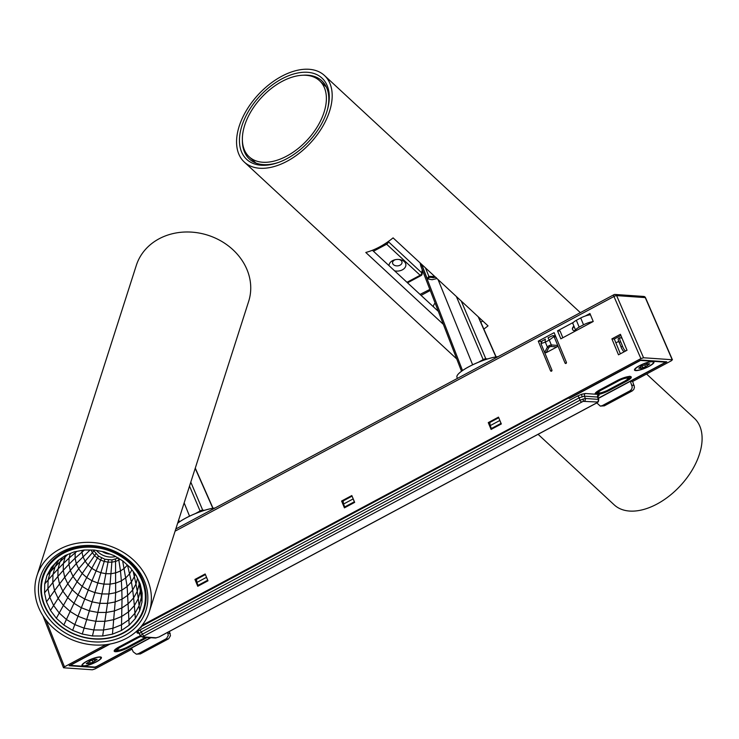 <?xml version="1.0" encoding="UTF-8"?>
<svg xmlns="http://www.w3.org/2000/svg" width="739" height="739" viewBox="0 0 739 739"><rect width="100%" height="100%" fill="white"/><g stroke="black" fill="none" stroke-linecap="round" stroke-linejoin="round"><path stroke-width="1.11" d="M646.579 374.017L694.383 418.311A58.991 35.546 132.8 0 1 656.989 504.053A58.991 35.546 132.8 0 1 614.192 504.848L538.084 434.31M278.926 162.275A53.3 32.119 132.8 0 1 249.376 159.005A53.3 32.119 132.8 0 1 242.392 140.669M303.027 75.239A53.3 32.119 132.8 0 1 321.834 80.819A53.3 32.119 132.8 0 1 327.34 110.028M281.836 78.879A55.407 33.394 -47.2 0 0 239.482 138.756A55.407 33.394 -47.2 0 0 278.187 162.543A55.407 33.394 -47.2 0 0 327.553 109.27A55.407 33.394 -47.2 0 0 281.836 78.879M281.679 76.293A58.991 35.546 132.8 0 1 324.467 75.498A58.991 35.546 132.8 0 1 287.074 161.241A58.991 35.546 132.8 0 1 244.276 162.035A58.991 35.546 132.8 0 1 281.679 76.293M372.41 250.272L438.338 311.368M443.354 324.347L365.796 252.47A58.991 35.546 -47.2 0 0 379.55 246.946A58.991 35.546 -47.2 0 0 393.083 237.875L488.026 325.862A58.991 35.546 132.8 0 1 483.842 329.077M482.706 320.938L480.84 322.306M319.848 122.277A51.822 31.232 -47.2 0 0 319.599 80.754A51.822 31.232 -47.2 0 0 261.467 97.539A51.822 31.232 -47.2 0 0 249.145 156.779A51.822 31.232 -47.2 0 0 319.848 122.277M435.613 277.291L429.821 277.254L433.71 277.652M433.423 277.393L433.895 276.515L436.222 277.587M433.377 275.222L433.895 276.515L428.869 276.34A1.681 1.496 -87.9 0 0 429.821 277.264L429.747 277.273A1.681 1.524 -102.3 0 1 428.712 276.349L427.262 278.825L429.747 277.273M438.061 279.554L472.637 364.807M421.729 264.423L427.262 278.825L432.112 279.73L436.952 278.538M483.518 360.281A2.106 0.794 -118.9 0 1 483.177 359.616L478.493 362.202M487.657 358.914L485.809 358.784A2.106 1.875 94 0 1 485.985 359.44M461.275 301.078L485.809 358.784A2.106 0.517 157 0 0 483.177 359.616L456.36 296.515M462.512 370.525L421.406 264.128M385.86 243.177A2.106 0.831 61.9 0 0 386.645 244.212L420.149 275.259A2.106 0.831 61.9 0 0 421.045 275.592A2.106 2.106 0 0 0 422.154 273.799A2.106 1.552 -178.3 0 0 421.757 272.848A2.106 1.266 132.8 0 1 420.149 275.259L406.967 282.298M373.472 251.251L386.645 244.212A2.106 1.266 -47.2 0 0 388.252 241.81A2.106 1.423 176.8 0 0 388.077 241.671M389.056 265.698A8.425 5.838 -3.6 0 1 394.755 259.814A8.425 5.838 -3.6 0 1 399.476 259.518A8.425 5.838 -3.6 0 1 404.288 261.606A8.425 5.838 -3.6 0 1 404.187 268.553A8.425 5.838 -3.6 0 1 394.608 270.844M433.442 306.833A8.425 5.838 -3.6 0 1 435.132 303.101M395.337 259.675A4.739 3.279 176.4 0 0 392.566 262.899A4.739 3.279 176.4 0 0 393.462 264.654A4.739 3.279 176.4 0 0 398.857 265.652A4.739 3.279 176.4 0 0 402.025 262.299A4.739 3.279 176.4 0 0 401.138 260.553A4.739 3.279 176.4 0 0 398.866 259.454M576.06 330.684A8.425 1.866 157.5 0 1 575.672 330.37A8.425 1.866 157.5 0 1 579.182 327.128A38.973 8.637 -22.5 0 1 583.533 324.8A8.425 1.866 157.5 0 1 592.881 321.687M590.479 314.832A8.425 1.866 157.5 0 0 580.697 317.973A38.973 8.637 157.5 0 0 576.346 320.301A8.425 1.866 157.5 0 0 572.845 323.534L575.672 330.37M615.864 342.822L618.728 341.418M622.035 338.213L620.197 337.714A4.212 1.136 -116.1 0 0 619.91 337.732A4.212 1.136 -116.1 0 0 620.603 341.695A16.969 4.563 63.9 0 1 622.497 346.258A4.212 1.136 -116.1 0 0 625.656 350.988M498.742 417.729L489.809 422.505L490.206 425.627L499.758 420.519L501.088 423.419M488.257 422.606L498.492 417.129L501.319 423.964L491.084 429.433L488.257 422.606L489.818 422.56M175.097 531.165L613.97 296.496A2.106 0.831 -118.1 0 1 613.933 294.704A2.106 0.831 -118.1 0 1 614.137 294.667A2.106 1.875 94 0 1 616.622 295.618A2.106 0.48 156.6 0 0 613.97 296.496L640.898 358.609L643.558 357.759L672.204 359.736L671.455 360.715L632.649 381.463L630.358 381.306L666.781 361.833L640.805 360.032L569.63 398.09L568.587 398.016L141.047 626.626M343.155 500.977L343.293 502.077M196.482 579.404L196.62 580.494M489.56 422.69L489.957 423.65M205.405 574.572L196.482 579.348L196.87 582.471L206.421 577.362L207.761 580.263M194.93 579.45L197.756 586.276L207.992 580.808L205.156 573.972L194.93 579.45L196.232 579.533M554.047 336.568L549.28 340.042A4.212 0.739 -126.1 0 1 548.061 337.769L552.689 335.635L554.047 336.568L565.021 363.006A0.841 0.748 -86 0 0 565.649 363.486A0.841 0.748 -86 0 0 566.388 362.276L554.121 332.67L538.269 341.15L550.527 370.756A0.841 0.748 -86 0 0 551.155 371.237A0.841 0.748 -86 0 0 551.894 370.027L540.957 343.58L542.056 341.03L545.41 339.183A4.212 2.503 71.9 0 0 545.354 342.139L540.957 343.58M574.443 331.543L574.092 330.693A25.283 5.598 -22.5 0 1 572.633 329.649A25.283 5.598 -22.5 0 1 574.037 326.416M573.88 326.038A25.283 5.598 157.5 0 0 572.476 329.271L572.633 329.649M546.195 352.679L544.634 352.494L547.396 347.062L549.095 345.556L551.312 344.937L557.76 345.482L556.873 346.97L551.229 346.489A4.212 1.266 -85.1 0 1 551.312 344.937L549.28 340.042L545.354 342.139L547.396 347.062A4.212 1.58 27 0 0 548.615 347.912L546.195 352.679L556.873 346.97M341.594 501.024L344.42 507.859L354.655 502.381L351.819 495.555L341.594 501.024L342.896 501.116M352.069 496.155L343.145 500.922L343.543 504.044L353.085 498.945L354.424 501.836M640.898 358.609L142.11 625.305M105.889 644.667L64.469 666.818L45.984 620.058M132.022 649.147L95.017 668.934L92.357 669.783L63.72 667.797L64.469 666.818M109.464 644.14L69.133 665.71L95.109 667.502L131.533 648.029L133.223 651.863L136.345 654.181L138.211 653.766L166.515 638.607L168.28 635.558L167.624 632.399M573.409 322.361L557.529 330.85L560.836 338.822L593.232 321.493L589.934 313.521L585.26 316.024M627.023 350.258L620.418 334.314L611.892 338.878L618.497 354.822L627.023 350.258M575.579 330.148L574.092 330.693M598.405 398.386L630.358 381.306L632.261 387.014L631.66 389.231L630.099 390.755L632.261 390.903L604.326 405.84L600.29 406.099L602.165 405.693L630.099 390.755M596.798 402.921L600.299 406.099M552.689 335.635L555.155 335.802A2.106 1.875 94.9 0 1 555.432 335.848M632.649 381.463L634.459 387.171L633.822 389.379L632.261 390.903M541.114 342.046L540.819 341.326L538.269 341.15M557.529 330.85L560.088 331.026L562.841 337.751M620.917 335.506L614.312 339.044L620.372 353.815M614.312 339.044L611.892 338.878M672.444 359.838L645.507 297.706A2.106 0.48 156.6 0 0 645.258 297.595L616.622 295.618L643.558 357.759M540.902 341.538L541.419 341.575M169.425 631.439L170.46 635.716L168.668 638.755L140.373 653.923L136.336 654.172M343.543 504.044L344.734 506.936L345.88 507.019L354.637 502.335M353.03 498.455L353.085 498.945M499.693 420.038L499.758 420.519M206.366 576.882L206.421 577.362M619.91 337.732L618.46 338.444A4.212 1.136 63.9 0 0 619.143 342.416A16.969 4.563 63.9 0 1 621.037 346.979A4.212 1.136 63.9 0 0 624.243 351.718L624.279 351.727M600.28 392.926A9.478 2.097 -22.5 0 1 598.544 393.296L595.689 393.093A9.478 2.097 -22.5 0 1 595.643 393.028M100.208 656.934A10.531 2.337 157.5 0 0 88.782 660.223A10.531 2.337 157.5 0 0 81.946 665.525A10.531 2.337 157.5 0 0 83.156 666.051A10.531 2.337 157.5 0 0 94.583 662.763A10.531 2.337 157.5 0 0 101.409 657.461A10.531 2.337 157.5 0 0 100.208 656.934M652.768 361.482A10.531 2.337 157.5 0 0 641.341 364.77A10.531 2.337 157.5 0 0 634.505 370.073A10.531 2.337 157.5 0 0 635.706 370.599A10.531 2.337 157.5 0 0 647.133 367.311A10.531 2.337 157.5 0 0 653.969 362.008A10.531 2.337 157.5 0 0 652.768 361.482M143.357 636.907A2.106 1.875 94 0 1 142.424 637.11L155.384 638.006A2.106 1.875 -86 0 0 156.317 637.803L143.357 636.907L144.105 635.937L583.145 401.342L597.278 402.016L596.53 402.995L158.968 636.963A2.106 0.831 61.9 0 0 159.171 636.916A2.106 0.831 61.9 0 0 159.319 636.769M597.278 402.016A2.106 1.875 -86 0 0 598.257 399.374L597.611 397.065L584.457 396.15L579.154 397.841L141.241 631.993L139.246 633.702L138.258 632.917A2.106 1.875 94 0 0 137.325 633.12L138.849 633.221M584.318 401.12A2.106 1.875 -86 0 0 585.297 398.478L598.257 399.374M581.667 401.97A2.106 0.831 -118.1 0 1 580.004 400.168L585.297 398.478L584.457 396.15A2.106 1.875 -86 0 1 585.436 393.508L581.926 394.173A2.106 0.739 -107.6 0 0 582.092 396.52M144.105 635.937A2.106 0.831 -118.1 0 1 142.433 634.136L580.004 400.168L579.154 397.841A2.106 0.831 -118.1 0 0 577.482 396.039L139.569 630.191A2.106 0.831 -118.1 0 1 141.241 631.993L142.433 634.136L140.622 635.522A2.106 1.921 37.5 0 0 143.181 636.593M140.937 636.085L140.622 635.522L140.937 636.085M155.384 638.006L159.171 636.916L596.742 402.949L598.341 401.72L598.766 399.67L597.611 397.065A2.106 1.875 -86 0 1 598.59 394.423L598.341 394.404A10.318 2.291 157.5 0 0 609.352 390.404L626.404 381.287A10.318 2.291 157.5 0 0 630.081 376.493A10.318 2.291 157.5 0 0 617.047 380.64L599.994 389.758A10.318 2.291 157.5 0 0 595.237 394.192L598.341 394.404A0.841 0.6 80.7 0 0 598.544 393.296M207.622 580.254L198.07 585.353L196.87 582.471M500.95 423.41L491.398 428.509L490.206 425.627M344.734 506.936L354.286 501.827M150.479 637.665L96.439 666.56L94.841 667.068L70.787 665.405L71.156 664.629M198.07 585.353L199.216 585.436L207.964 580.752M139.606 628.261L141.158 627.429L140.401 627.374M491.398 428.509L492.543 428.592L501.301 423.909M140.863 626.838L568.273 398.182M568.319 398.275L569.436 398.081M640.39 360.253L640.473 360.447A22.327 4.951 -22.5 0 1 641.073 360.466L640.898 360.041M664.961 361.704L665.137 362.138A22.327 4.951 -22.5 0 1 665.682 362.193L665.497 361.74M598.35 398.192L665.682 362.193M665.137 362.138L641.073 360.466M640.473 360.447L569.557 398.367M110.12 644.02L71.23 664.814M585.436 393.508L595.237 394.192A0.841 0.822 -42.4 0 0 595.689 393.093M100.144 656.934A9.903 2.189 -22.5 0 1 100.245 656.962A9.903 2.189 -22.5 0 1 100.67 657.322L100.827 657.71A9.903 2.189 -22.5 0 1 96.172 661.802A9.903 2.189 -22.5 0 1 82.537 665.285A9.903 2.189 -22.5 0 1 87.193 661.183A9.903 2.189 -22.5 0 1 100.827 657.71M82.537 665.285L82.38 664.906A9.903 2.189 -22.5 0 1 82.426 664.343A9.903 2.189 -22.5 0 1 82.472 664.25M90.352 660.842L86.214 663.64L88.347 663.788L93.012 662.153L97.151 659.345L95.017 659.197L90.352 660.842M635.087 369.833A9.903 2.189 -22.5 0 1 639.752 365.731A9.903 2.189 -22.5 0 1 653.387 362.258A9.903 2.189 -22.5 0 1 648.722 366.35A9.903 2.189 -22.5 0 1 635.087 369.833L634.93 369.454A9.903 2.189 -22.5 0 1 634.977 368.89A9.903 2.189 -22.5 0 1 635.023 368.798L634.977 368.89M652.796 361.51L652.713 361.482A9.903 2.189 -22.5 0 1 652.796 361.51A9.903 2.189 -22.5 0 1 653.23 361.879L653.387 362.258M645.563 366.701L649.701 363.893L647.567 363.745L641.009 366.35L638.773 368.188L640.907 368.336L645.563 366.701L644.777 364.798M61.79 551.839A55.407 47.472 -162.2 0 0 69.956 635.438A55.407 47.472 -162.2 0 0 147.643 593.897A55.407 47.472 -162.2 0 0 61.79 551.839M123.607 632.981A53.3 45.67 17.8 0 1 63.12 628.076A53.3 45.67 17.8 0 1 42.696 576.438A53.3 45.67 17.8 0 1 63.314 552.403A53.3 45.67 17.8 0 1 123.801 557.308A53.3 45.67 17.8 0 1 144.225 608.945A53.3 45.67 17.8 0 1 123.607 632.981M59.767 549.132A58.991 50.538 -162.2 0 0 36.95 575.736A58.991 50.538 -162.2 0 0 59.554 632.889A58.991 50.538 -162.2 0 0 126.498 638.32A58.991 50.538 -162.2 0 0 149.306 611.716A58.991 50.538 -162.2 0 0 126.711 554.564A58.991 50.538 -162.2 0 0 59.767 549.132M149.306 611.716L248.673 301.346A58.991 50.538 -162.2 0 0 226.069 244.203A58.991 50.538 -162.2 0 0 159.125 238.771A58.991 50.538 -162.2 0 0 136.318 265.375L36.95 575.736M189.544 516.173L184.15 502.88M200.417 511.656A2.106 0.794 -118.9 0 1 200.084 510.991L195.392 513.577M204.564 510.289L202.708 510.159A2.106 1.875 94 0 1 202.883 510.815M190.791 482.124L202.708 510.159A2.106 0.517 157 0 0 200.084 510.991L189.517 486.133M457.423 378.396L456.942 377.232A25.283 5.598 -22.5 0 1 457.062 375.8A25.283 5.598 -22.5 0 1 471.685 365.306A25.283 5.598 -22.5 0 1 498.031 356.678M498.086 356.651A25.237 5.589 157.5 0 0 471.685 365.269A25.237 5.589 157.5 0 0 457.09 375.745A25.237 5.589 157.5 0 0 457.072 375.772L457.09 375.745M177.628 523.24A25.283 5.598 -22.5 0 1 185.738 518.131A25.283 5.598 -22.5 0 1 214.938 508.053M214.984 508.016A25.237 5.589 157.5 0 0 185.738 518.094A25.237 5.589 157.5 0 0 177.646 523.194M102.25 551.525A12.637 10.826 -162.2 0 0 110.028 554.074A12.637 10.826 17.8 0 1 102.259 551.525M96.439 550.435A17.274 14.798 -162.2 0 0 115.607 556.55M93.216 550.028L98.463 556.097L104.892 559.247L111.986 559.922L118.517 558.01L120.494 570.961A297.706 255.075 -162.2 0 0 124.364 568.309A297.706 255.075 -162.2 0 0 127.394 565.03M115.395 559.275L115.533 561.455A222.282 190.459 -162.2 0 0 118.887 560.097A222.282 190.459 -162.2 0 0 120.097 559.275M122.646 560.846L127.154 586.544L129.159 625.222L135.329 618.534L139.671 610.719L141.98 602.137L142.174 593.158L140.225 584.17L136.235 575.57L130.369 567.728L122.886 560.993L114.111 555.654L104.43 551.95L94.259 550.038L84.061 550.01L74.26 551.857L65.3 555.497L57.559 560.781L51.388 567.478L47.056 575.284L44.737 583.865L44.552 592.844L46.492 601.832L50.483 610.442L56.349 618.275L63.84 625.018L72.616 630.349L82.297 634.053L92.458 635.965L102.666 636.002L112.457 634.154L121.418 630.506L129.159 625.222M145.768 602.017A52.663 45.125 17.8 0 1 145.509 602.858L143.523 609.065A52.663 45.125 -162.2 0 0 107.118 550.028A52.663 45.125 -162.2 0 0 43.204 576.947A52.663 45.125 -162.2 0 0 61.023 626.229A52.663 45.125 -162.2 0 0 118.129 635.143A52.663 45.125 -162.2 0 0 123.154 632.815A52.663 45.125 -162.2 0 0 143.523 609.065M43.204 576.947L45.19 570.739A52.663 45.125 17.8 0 1 45.467 569.908M101.52 557.954L91.996 580.743A357.584 306.38 -162.2 0 0 97.816 582.979A357.584 306.38 -162.2 0 0 103.931 584.124L101.908 593.934A408.806 350.268 -162.2 0 0 108.919 593.953L102.666 636.002M104.892 559.247L94.915 592.623A408.806 350.268 -162.2 0 0 101.908 593.934L99.876 603.329A454.3 389.25 -162.2 0 0 107.682 603.347A454.3 389.25 -162.2 0 0 115.173 601.943L112.457 634.154M108.43 559.913L103.931 584.124A357.584 306.38 -162.2 0 0 110.074 584.143L108.919 593.953A408.806 350.268 -162.2 0 0 115.663 592.687L115.173 601.943A454.3 389.25 -162.2 0 0 122.027 599.153L121.418 630.506M98.463 556.097L86.712 577.538A357.584 306.38 -162.2 0 0 91.996 580.743L88.255 590.073A408.806 350.268 -162.2 0 0 94.915 592.623L82.297 634.053M95.858 553.751L82.214 573.482A357.584 306.38 -162.2 0 0 86.712 577.538L82.214 586.396A408.806 350.268 -162.2 0 0 88.255 590.073L78.02 616.243A533.817 457.386 -162.2 0 0 86.722 619.568A533.817 457.386 -162.2 0 0 95.848 621.287L92.458 635.965M93.816 551.017L78.676 568.762A357.584 306.38 -162.2 0 0 82.214 573.482L77.068 581.769A408.806 350.268 -162.2 0 0 82.214 586.396L73.992 603.283A495.657 424.685 -162.2 0 0 81.308 607.735A495.657 424.685 -162.2 0 0 89.382 610.83A495.657 424.685 -162.2 0 0 97.862 612.419L95.848 621.287A533.817 457.386 -162.2 0 0 105.021 621.314A533.817 457.386 -162.2 0 0 113.815 619.651A533.817 457.376 -162.2 0 0 121.87 616.381A533.817 457.386 -162.2 0 0 128.826 611.633A533.817 457.386 -162.2 0 0 134.369 605.62L135.329 618.534M90.056 550.01L76.274 563.589A357.584 306.38 -162.2 0 0 78.676 568.762L73.032 576.374A408.806 350.268 -162.2 0 0 77.068 581.769L72.274 589.805A454.3 389.25 -162.2 0 0 78.001 594.95A454.3 389.25 -162.2 0 0 84.708 599.033A454.3 389.25 -162.2 0 0 92.107 601.869A454.3 389.25 -162.2 0 0 99.876 603.329L97.862 612.419A495.657 424.685 -162.2 0 0 106.379 612.446A495.657 424.685 -162.2 0 0 114.545 610.904A495.657 424.685 -162.2 0 0 122.027 607.864A495.657 424.685 -162.2 0 0 128.475 603.458A495.657 424.685 -162.2 0 0 133.62 597.879L134.369 605.62A533.817 457.386 -162.2 0 0 138.267 598.608L139.671 610.719M111.986 559.922L111.866 562.148A222.282 190.459 -162.2 0 0 115.533 561.455L115.663 592.687A408.806 350.268 -162.2 0 0 121.833 590.175L122.027 599.153A454.3 389.25 -162.2 0 0 127.939 595.117A454.3 389.25 -162.2 0 0 132.66 589.999L133.62 597.879A495.657 424.685 -162.2 0 0 137.242 591.366L138.267 598.608A533.817 457.386 -162.2 0 0 140.345 590.895L141.98 602.137M91.146 550.01A222.291 190.459 -162.2 0 0 92.347 552.587A222.282 190.459 -162.2 0 0 94.546 555.525A222.282 190.459 -162.2 0 0 97.345 558.037A222.282 190.459 -162.2 0 0 100.624 560.033A222.282 190.459 -162.2 0 0 104.245 561.418A222.291 190.459 -162.2 0 0 108.051 562.139A222.282 190.459 -162.2 0 0 111.866 562.148L110.074 584.143A357.584 306.38 -162.2 0 0 115.968 583.034A357.584 306.38 -162.2 0 0 121.362 580.845L121.833 590.175A408.806 350.268 -162.2 0 0 127.154 586.544A408.806 350.268 -162.2 0 0 131.403 581.935L132.66 589.999A454.3 389.25 -162.2 0 0 135.976 584.022L137.242 591.366A495.657 424.685 -162.2 0 0 139.172 584.207L140.345 590.895A533.817 457.386 -162.2 0 0 140.475 585.279M84.431 550.01L75.11 558.176A357.584 306.38 -162.2 0 0 76.274 563.589L70.279 570.453A408.806 350.268 -162.2 0 0 73.032 576.374L67.794 583.81A454.3 389.25 -162.2 0 0 72.274 589.805L67.748 597.666A495.657 424.685 -162.2 0 0 73.992 603.283L70.14 611.449A533.817 457.386 -162.2 0 0 78.02 616.243L74.824 624.584A569.436 487.906 -162.2 0 0 84.098 628.132A569.446 487.906 -162.2 0 0 93.844 629.961A569.436 487.906 -162.2 0 0 103.617 629.997A569.436 487.906 -162.2 0 0 113.012 628.224A569.436 487.897 -162.2 0 0 121.602 624.732A569.436 487.906 -162.2 0 0 129.011 619.67A569.436 487.906 -162.2 0 0 134.932 613.25A569.436 487.906 -162.2 0 0 139.089 605.768A569.436 487.906 -162.2 0 0 141.306 597.546A569.436 487.906 -162.2 0 0 141.472 589.833M138.572 580.549L139.172 584.207A495.657 424.685 -162.2 0 0 139.237 581.99M133.186 571.45L135.976 584.022A454.3 389.25 -162.2 0 0 137.528 578.304M127.524 565.141L131.403 581.935A408.806 350.268 -162.2 0 0 134.387 576.568A408.806 350.268 -162.2 0 0 135.089 574.009M82.001 550.379A297.706 255.075 -162.2 0 0 81.983 552.088A297.706 255.075 -162.2 0 0 82.953 556.596A297.706 255.075 -162.2 0 0 84.957 560.901A297.697 255.075 -162.2 0 0 87.895 564.836A297.706 255.075 -162.2 0 0 91.645 568.208A297.706 255.075 -162.2 0 0 96.042 570.877A297.706 255.075 -162.2 0 0 100.892 572.734A297.706 255.075 -162.2 0 0 105.982 573.695A297.706 255.075 -162.2 0 0 111.09 573.713A297.706 255.075 -162.2 0 0 116.005 572.78A297.697 255.075 -162.2 0 0 120.494 570.961L121.362 580.845A357.584 306.38 -162.2 0 0 126.018 577.658A357.584 306.38 -162.2 0 0 129.731 573.63A357.584 306.38 -162.2 0 0 131.902 569.751M76.847 551.349L75.221 552.772A357.584 306.38 -162.2 0 0 75.11 558.176L68.949 564.273A408.806 350.268 -162.2 0 0 70.279 570.453L64.736 577.233A454.3 389.25 -162.2 0 0 67.794 583.81L62.852 591.126A495.647 424.676 -162.2 0 0 67.748 597.666L63.415 605.398A533.817 457.386 -162.2 0 0 70.14 611.449L66.418 619.467A569.436 487.906 -162.2 0 0 74.824 624.584L72.616 630.349M75.526 551.608A357.584 306.38 -162.2 0 0 75.221 552.772L69.078 558.093A408.806 350.268 -162.2 0 0 68.949 564.273L63.258 570.36A454.3 389.25 -162.2 0 0 64.736 577.233L59.526 583.949A495.657 424.685 -162.2 0 0 62.852 591.126L58.15 598.35A533.817 457.376 -162.2 0 0 63.415 605.398L59.249 613.01A569.436 487.906 -162.2 0 0 66.418 619.467L63.84 625.018M70.316 553.437A408.806 350.268 -162.2 0 0 69.078 558.093L63.397 563.497A454.3 389.25 -162.2 0 0 63.258 570.36L57.901 576.457A495.657 424.685 -162.2 0 0 59.526 583.949L54.557 590.627A533.817 457.386 -162.2 0 0 58.15 598.35L53.624 605.5A569.436 487.897 -162.2 0 0 59.249 613.01L56.349 618.275M67.729 554.49L65.171 556.938A454.3 389.25 -162.2 0 0 63.397 563.497L58.058 568.965A495.657 424.685 -162.2 0 0 57.901 576.457L52.811 582.544A533.817 457.386 -162.2 0 0 54.557 590.627L49.799 597.26A569.446 487.906 -162.2 0 0 53.624 605.5L50.483 610.442M66.14 555.146A454.3 389.25 -162.2 0 0 65.171 556.938L59.988 561.806A495.657 424.685 -162.2 0 0 58.058 568.965L52.986 574.48A533.817 457.386 -162.2 0 0 52.811 582.544L47.933 588.641A569.436 487.906 -162.2 0 0 49.799 597.26L46.492 601.832M62.381 557.465A495.657 424.685 -162.2 0 0 59.988 561.806L55.065 566.767A533.817 457.386 -162.2 0 0 52.986 574.48L48.118 580.041A569.436 487.906 -162.2 0 0 47.933 588.641L44.552 592.844M58.908 559.848A533.817 457.386 -162.2 0 0 55.065 566.767L50.335 571.81A569.436 487.906 -162.2 0 0 48.118 580.041L44.737 583.865M58.039 560.448A569.436 487.906 -162.2 0 0 54.492 564.328A569.436 487.906 -162.2 0 0 50.335 571.81L47.056 575.284M54.492 564.328L52.58 566.166M58.593 560.06L57.346 561.206M428.869 276.34L425.433 267.86M422.606 265.236L421.914 265.578A2.106 0.48 158.8 0 0 420.944 266.419L461.505 371.246M434.883 276.617L433.895 276.515M478.198 316.754L495.952 356.919M422.154 273.799L422.181 273.088A2.106 1.552 -178.3 0 0 421.775 272.137L421.757 272.848L388.243 241.551M422.265 269.827L421.775 272.137M421.082 295.378L430.255 290.473M580.697 317.973L583.533 324.8M579.182 327.128L576.346 320.301M626.109 377.093A7.372 1.635 -22.5 0 1 628.224 377.38L627.938 376.705M565.021 363.006L566.333 363.098M550.527 370.756L551.839 370.849M551.229 346.489L549.696 346.757L548.615 347.912M549.696 346.757A4.212 1.672 -118.1 0 1 549.095 345.556M555.885 336.938L554.176 336.818M604.326 405.84L602.165 405.693M634.154 385.352L631.937 385.204M672.204 359.736L645.258 297.595A2.106 1.875 -86 0 0 643.715 296.441A2.106 2.106 0 0 1 645.507 297.715M166.146 638.838L168.298 638.986M140.373 653.923L138.211 653.766M167.975 633.277L170.201 633.434M131.533 648.029L150.858 637.692M624.824 351.431L624.243 351.718M621.037 346.979L622.497 346.258M619.143 342.416L620.603 341.695M119.348 650.071A9.478 2.097 -22.5 0 1 114.711 650.181M119.21 646.837L119.062 646.911A10.318 2.291 157.5 0 0 115.386 651.706A10.318 2.291 157.5 0 0 128.42 647.558L145.472 638.441A10.318 2.291 157.5 0 0 147.209 637.443M127.782 646.893L128.42 647.558M618.127 380.105L618.765 380.761A6.531 1.45 -22.5 0 1 627.014 378.137A6.531 1.45 -22.5 0 1 624.686 381.167L624.769 381.148C628.298 378.913 629.452 377.657 628.224 377.38M137.205 637.258L137.833 637.914A6.531 1.45 -22.5 0 1 140.937 636.501M145.417 637.314A6.531 1.45 -22.5 0 1 143.754 638.32L145.481 637.323M597.26 391.467L597.546 392.141A7.372 1.635 -22.5 0 1 598.83 390.441M158.968 636.963L156.317 637.803M598.35 401.702A2.106 1.921 -142.5 0 1 597.454 402.33M582.988 398.995A2.106 0.739 72.4 0 1 583.145 401.342M143.754 638.32L126.702 647.438A6.531 1.45 -22.5 0 1 118.452 650.061A6.531 1.45 -22.5 0 1 120.78 647.031L137.833 637.914M624.686 381.167L607.634 390.284A6.531 1.45 -22.5 0 1 599.384 392.908A6.531 1.45 -22.5 0 1 601.712 389.878L618.765 380.761M120.78 647.031L120.143 646.366M116.337 648.62L116.614 649.295A7.372 1.635 -22.5 0 1 117.898 647.595M601.712 389.878L601.066 389.213M598.091 396.28L599.126 395.356A2.106 1.921 37.5 0 0 598.23 395.984L598.082 397.24M599.126 395.356L598.59 394.423M581.926 394.173L577.482 396.039M139.569 630.191L136.798 632.178A2.106 1.921 -142.5 0 1 139.357 633.249M136.798 632.178L137.325 633.12M136.115 637.794L140.428 635.817A10.318 2.291 157.5 0 0 136.115 637.794L119.062 646.911M144.816 637.748L145.472 638.441M617.047 380.64L617.13 380.622C626.496 376.918 630.866 375.606 630.247 376.687L630.164 376.576M608.705 389.739L609.352 390.404M625.748 380.594L626.404 381.287M630.191 376.668A9.478 2.097 -22.5 0 1 626.838 379.864M96.301 659.982L96.098 659.493M89.373 661.137L90.232 663.225M93.012 662.153L92.227 660.25M641.923 365.685L642.791 367.773M648.851 364.53L648.648 364.041M179.42 521.9L178.672 519.979M195.198 468.36L212.85 508.293M244.276 162.035L456.73 358.923M324.467 75.498L580.374 312.652M326.333 86.999L319.599 80.754M255.888 163.023L249.145 156.779M420.048 294.418L429.839 289.42M422.265 272.229L423.031 271.804M432.435 277.688L435.594 277.273M420.085 262.908L420.934 266.4M478.53 317.059L496.128 356.891M422.532 271.49L422.172 273.088M407.531 282.825L421.045 275.592M643.715 296.441L615.07 294.464A2.106 2.106 0 0 0 613.933 294.704L175.799 528.976M63.471 667.686L42.945 615.735M114.674 650.108L119.145 646.893L136.198 637.775M116.429 648.851L115.395 649.405M142.424 637.11L140.493 635.937L139.246 633.702M116.614 649.295C116.633 651.022 120.023 650.394 126.785 647.419L143.837 638.302M597.546 392.141C597.565 393.869 600.955 393.24 607.717 390.275L624.769 381.148M595.597 392.954L600.077 389.739L617.13 380.622M596.327 392.252L597.361 391.698M94.075 659.308L94.814 661.091M88.07 662.467L88.477 663.437M640.621 367.015L641.027 367.985M646.634 363.865L647.364 365.639M195.281 468.11L213.035 508.266M178.09 521.808L178.404 522.621"/></g></svg>

